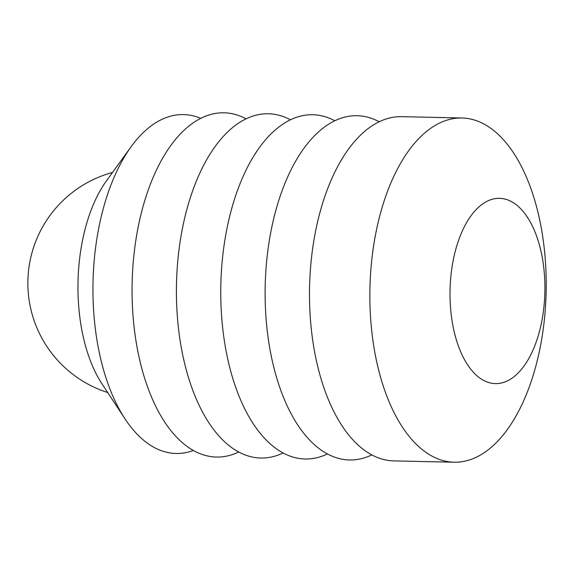 <?xml version="1.0" encoding="UTF-8"?>
<svg xmlns="http://www.w3.org/2000/svg" width="575" height="575" viewBox="0 0 575 575"><rect width="100%" height="100%" fill="white"/><g stroke="black" fill="none" stroke-linecap="round" stroke-linejoin="round"><path stroke-width="0.86" d="M372.284 335.692A172.162 88.155 91.3 0 0 454.272 462.221A172.162 88.155 91.3 0 0 543.792 244.519A172.162 88.155 91.3 0 0 461.804 117.99A172.162 88.155 91.3 0 0 372.284 335.692M451.317 315.502A92.64 47.438 91.3 0 0 508.588 380.283A92.64 47.438 91.3 0 0 543.612 266.433A92.64 47.438 91.3 0 0 486.342 201.653A92.64 47.438 91.3 0 0 451.317 315.502M461.804 117.99L401.436 116.667A172.162 88.155 91.3 0 0 311.916 334.377A172.162 88.155 91.3 0 0 393.904 460.906L454.272 462.221M131.028 146.841L106.332 181.024A126.248 64.644 91.3 0 0 79.752 316.638A126.248 64.644 91.3 0 0 101.897 383.705L125.077 418.938A169.488 86.789 -88.7 0 1 95.349 328.9A169.488 86.789 -88.7 0 1 131.028 146.841A169.488 86.789 -88.7 0 1 200.697 118.349M193.437 450.448A169.488 86.789 -88.7 0 1 125.077 418.938M379.133 121.72A172.162 88.155 91.3 0 0 292.855 166.254A172.162 88.155 91.3 0 0 267.562 333.407A172.162 88.155 91.3 0 0 371.853 454.882M334.787 120.75A172.162 88.155 91.3 0 0 248.501 165.284A172.162 88.155 91.3 0 0 223.208 332.436A172.162 88.155 91.3 0 0 327.498 453.912M290.433 119.78A172.162 88.155 91.3 0 0 204.154 164.313A172.162 88.155 91.3 0 0 178.854 331.466A172.162 88.155 91.3 0 0 283.144 452.942M246.078 118.809A172.162 88.155 91.3 0 0 159.8 163.343A172.162 88.155 91.3 0 0 134.507 330.496A172.162 88.155 91.3 0 0 238.79 451.972M112.52 172.457A114.77 114.77 0 0 0 107.705 392.531"/></g></svg>
